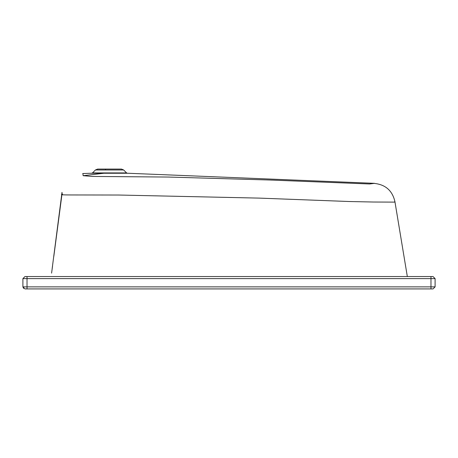 <?xml version="1.0" encoding="UTF-8"?>
<svg xmlns="http://www.w3.org/2000/svg" width="458" height="458" viewBox="0 0 458 458"><rect width="100%" height="100%" fill="white"/><g stroke="black" fill="none" stroke-linecap="round" stroke-linejoin="round"><path stroke-width="0.69" d="M62.013 192.383L61.996 193.986C64.778 194.301 54.708 194.908 71.059 194.959L118.633 195.028L259.28 198.114L349.465 201.526L373.218 202.018L394.338 202.121L394.888 201.503L394.338 202.121L373.218 202.018L349.465 201.526L259.28 198.114L118.633 195.028L71.059 194.959C54.708 194.908 64.778 194.301 61.996 193.986L62.013 192.383L62.036 194.152M52.149 268.709L54.496 250.555L52.149 268.709M54.926 247.251L53.54 257.98L54.926 247.251M105.861 169.076L121.484 169.076L97.611 169.076L95.453 169.97L105.191 169.97L105.861 169.076L105.191 169.97L123.643 169.97L126.591 172.918L123.643 169.97L95.453 169.97L92.505 172.918L126.591 172.918L104.281 172.918L104.058 173.227L128.148 173.261L104.058 173.227L104.281 172.918L92.505 172.918L91.783 173.227L104.058 173.227L93.592 173.227M103.8 173.261L128.148 173.261L90.947 173.261L103.8 173.261L83.138 175.7L103.8 173.261M125.503 173.227L127.313 173.227L126.591 172.918M82.955 174.063L83.138 175.7L92.327 176.439L168.378 177.051L269.602 180.005L369.577 183.979L374.57 183.337L369.577 183.979L269.602 180.005L168.378 177.051L92.327 176.439L83.138 175.7L82.955 174.063M374.564 183.418L374.564 183.435C385.584 184.677 392.357 190.705 394.888 201.503M433.039 288.924L24.961 288.924L22.9 286.863L24.961 288.924L27.028 288.924L27.028 286.863L22.9 286.863L27.028 286.863L27.028 288.924L430.972 288.924L430.972 286.863L27.028 286.863L430.972 286.863L430.972 288.924L433.039 288.924L435.1 286.863L433.039 288.924M23.553 288.368L22.9 286.863L22.9 278.613L22.9 286.863M435.1 286.863L430.972 286.863L435.1 286.863L435.1 278.613L430.972 278.613L430.972 286.863L430.972 278.613L27.028 278.613L27.028 286.863L27.028 278.613L22.9 278.613L24.961 276.546L22.9 278.613L27.028 278.613L27.028 276.546L24.961 276.546L27.028 276.546L27.028 278.613L430.972 278.613L430.972 276.546L27.028 276.546L430.972 276.546L430.972 278.613L435.1 278.613L435.1 286.863M433.039 276.546L435.1 278.613L433.039 276.546L430.972 276.546L433.039 276.546M395.603 205.785L394.888 201.411M407.334 276.546L394.979 201.995M61.939 194.564L53.832 256.257M52.561 265.966L51.588 273.128M61.99 192.457L54.519 250.383M123.643 169.97L121.484 169.076M82.692 173.548L91.783 173.227M374.57 183.337L128.148 173.261"/></g></svg>
